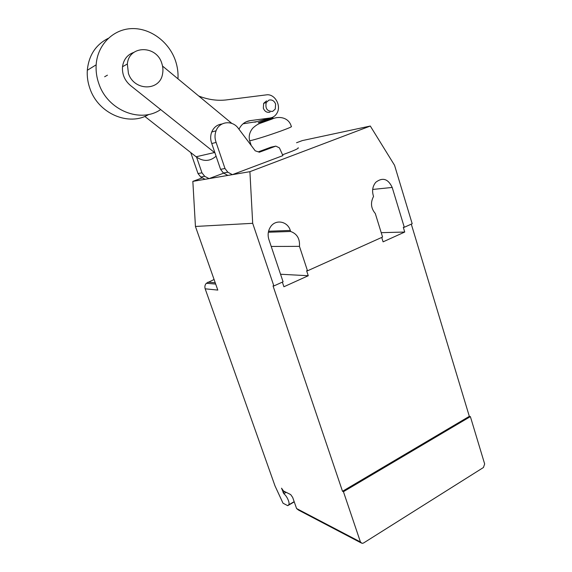 <?xml version="1.0" encoding="UTF-8"?>
<svg xmlns="http://www.w3.org/2000/svg" width="572" height="572" viewBox="0 0 572 572"><rect width="100%" height="100%" fill="white"/><g stroke="black" fill="none" stroke-linecap="round" stroke-linejoin="round"><path stroke-width="0.86" d="M128.421 73.366C133.977 91.184 159.824 91.341 162.527 74.081C163.256 70.499 163.006 66.903 161.776 63.27C156.435 44.923 128.893 45.088 127.349 63.992L128.421 73.366M232.375 174.653L227.842 172.208L224.989 168.504L216.116 142.428C214.664 138.46 214.65 134.584 216.073 130.788C219.491 121.228 232.439 119.927 238.309 128.335L255.219 150.815L259.381 152.209L275.84 146.117L279.415 147.869L282.911 155.605L232.375 174.653L227.899 175.418L223.395 172.994L220.57 169.333L211.762 143.536C210.317 139.611 210.303 135.771 211.719 132.018C213.792 127.263 217.231 124.589 222.036 123.988M275.84 146.117L271.028 147.154L258.315 151.852M216.116 142.428L211.762 143.536M224.989 168.504L220.57 169.333M227.842 172.208L223.395 172.994M223.681 173.144L209.059 178.614L205.048 179.301L200.729 177.013L198.019 173.559L190.726 152.538M209.059 178.614L204.712 176.312L201.973 172.815L198.019 173.559M201.973 172.815L196.553 157.121M204.712 176.312L200.729 177.013M148.834 114.414C129.243 126.605 98.556 113.964 90.019 88.796C87.823 82.711 86.923 76.541 87.309 70.284C88.789 55.334 95.746 44.695 108.194 38.367M177.971 78.836C178.328 72.723 177.492 66.674 175.461 60.682C169.105 41.971 150.536 27.964 131.853 28.6C113.17 29.115 97.412 44.773 96.16 64.822C95.76 71.271 96.682 77.635 98.927 83.905C107.901 110.603 140.705 123.423 160.646 109.567M266.538 100.879L263.642 103.36L263.334 108.23C264.743 111.533 266.96 112.841 269.991 112.155M268.962 100.114C272.015 99.456 274.231 100.779 275.625 104.097L275.246 109.102L272.63 111.397C267.174 111.461 265.05 108.516 266.252 102.545L268.962 100.114M198.734 96.025C207.772 99.571 216.781 100.894 225.761 99.986L266.352 94.873C274.667 93.443 281.653 105.598 276.97 113.17C275.354 115.944 273.051 117.553 270.07 118.011L250.322 120.62C245.302 121.35 241.556 124.145 239.082 129.015L238.982 129.229M250.322 120.62L246.196 121.786M243.057 123.795L257.171 121.579M162.541 66.066L231.853 123.43M144.787 116.395L196.103 156.771C203.203 161.797 209.86 161.597 216.08 156.185M214.958 152.903L214.5 152.531L196.103 156.771M214.5 152.531L130.38 85.421C124.532 80.345 121.922 74.031 122.544 66.474C123.695 59.324 127.47 54.626 133.862 52.381M282.539 154.769C294.094 150.622 299.299 148.277 298.148 147.733M360.432 541.956L343.436 491.691L342.514 491.284L469.326 416.352L470.377 416.616L484.656 463.956L483.447 467.503L363.506 543.028L362.012 543.379L360.432 541.956L296.589 508.544L292.685 497.418L290.683 494.58L283.49 490.976L281.538 488.188L283.819 493.707C285.7 495.202 287.251 497.54 288.488 500.729C289.203 502.859 289.268 504.239 288.674 504.847L287.709 505.669L283.018 503.196L275.003 485.9L205.176 288.817C204.54 286.736 204.926 284.885 206.328 283.269L214.078 279.493M294.244 501.873L287.709 505.669M296.589 508.544L298.541 510.095L360.946 542.821M202.302 177.849L192.843 181.374L195.438 226.462L217.796 290.083L205.176 288.817M268.354 232.239L290.64 231.474C297.054 233.784 299.993 238.746 299.456 246.353L307.507 270.813L382.575 237.051L375.282 213.485C370.921 208.287 370.341 202.602 373.545 196.439L373.237 195.445C371.893 190.354 372.744 185.957 375.804 182.254C382.661 177.07 388.131 178.8 392.199 187.444L404.297 227.277L412.19 223.731L394.558 165.301L370.298 126.04L302.338 140.583L296.539 142.743M404.297 227.277L403.303 227.313L404.733 232.039L383.083 241.849L381.717 237.437M307.507 270.813L306.621 270.778L308.258 275.733L283.912 286.758L282.353 282.132M342.514 491.284L273.023 285.886L273.866 285.95L252.688 223.316L249.907 171.679L370.298 126.04M411.297 224.131L469.326 416.352M271.214 246.46L299.456 246.353M280.537 274.238L308.258 275.733M195.438 226.462L252.688 223.316M273.866 285.95L283.083 281.803L268.876 239.482C267.51 234.992 268.039 230.831 270.456 226.984C275.475 218.926 287.623 221.157 290.304 230.445L290.64 231.474M381.217 232.668L404.733 232.039M470.377 416.616L343.436 491.691M192.843 181.374L249.907 171.679M270.07 118.011L254.826 122.222M280.945 131.017C289.01 128.056 292.456 126.541 291.291 126.455C289.153 117.968 279.708 115.451 271.822 119.14L260.281 123.259C257.886 124.088 255.391 125.711 252.803 128.142C249.607 131.989 248.548 136.179 249.621 140.719L251.773 140.319C259.073 138.438 268.797 135.335 280.945 131.017M272.98 117.732L262.241 121.228C253.117 124.424 261.018 122.272 269.912 119.119L272.98 117.732M249.542 140.412L251.208 145.481M283.819 493.707L286.214 492.342M284.835 491.648L283.104 492.635M294.172 501.658L288.674 504.847M215.229 282.768L207.893 282.16M372.679 189.446L392.199 187.444M268.568 231.231L290.304 230.445M127.349 63.992L122.515 66.709M107.443 75.175L104.647 76.748M216.073 130.788L211.719 132.018M96.16 64.822L87.309 70.284M266.252 102.545L263.642 103.36M215.687 284.07L206.328 283.269"/></g></svg>
